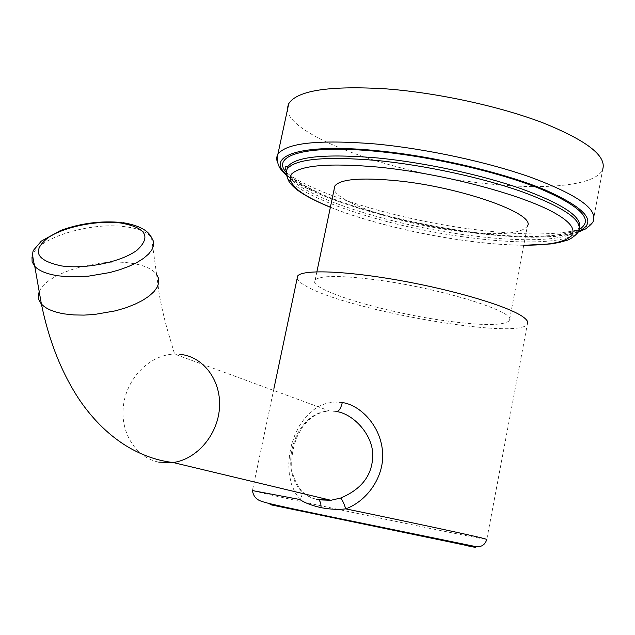 <?xml version="1.0" encoding="UTF-8"?>
<svg xmlns="http://www.w3.org/2000/svg" width="635" height="635" viewBox="0 0 635 635"><rect width="100%" height="100%" fill="white"/><g stroke="black" fill="none" stroke-linecap="round" stroke-linejoin="round"><path stroke-width="0.48" stroke-dasharray="3.17 2.38" d="M277.582 162.473C288.139 187.19 394.391 220.797 482.743 230.505C539.925 237.244 587.74 234.085 593.352 220.25L602.75 169.196C596.773 185.102 548.831 190.135 491.744 184.174C392.343 175.03 272.939 131.04 288.774 103.6M509.389 320.651C503.571 325.818 481.806 325.795 444.111 320.604C382.072 312.095 306.784 289.163 315.151 280.075C319.897 275.415 339.955 275.304 375.317 279.717C440.626 288.028 518.517 312.468 509.389 320.651L527.344 226.243C521.097 233.863 499.181 235.625 461.597 231.529C399.717 224.846 325.636 199.271 334.828 186.023M297.156 278.408C297.863 280.813 301.244 283.615 307.3 286.814C350.004 310.944 519.89 340.4 527.383 323.985L486.807 539.377C482.203 539.536 310.404 504.023 263.969 493.371L252.428 490.569M342.305 402.542L334.542 402.026L326.707 403.225L319.04 406.225L311.737 411.091L305.102 417.719L299.426 425.791L294.926 434.848L291.64 444.476L289.568 454.414L288.766 464.487L289.33 474.448L291.386 483.91L294.934 492.387L299.815 499.491L301.593 496.364L302.284 493.474L301.974 491.593L300.276 489.926C303.808 493.966 309.134 497.086 316.246 499.285M336.034 411.44L329.438 410.924C295.981 411.988 278.582 465.32 300.276 489.926M578.334 231.465C558.76 238.173 526.161 238.927 480.536 233.72C402.653 224.949 309.809 197.58 286.266 174.538M286.067 172.244C304.34 195.27 399.979 224.242 479.846 233.172C528.034 238.633 561.094 237.427 579.033 229.552M286.583 171.212C288.29 193.262 391.843 226.901 477.623 236.403C530.423 242.721 574.135 240.046 579.255 227.759L579.358 227.505M286.552 171.466C286.401 175.196 309.856 191.849 348.948 204.51C389.684 217.861 433.268 227.386 479.703 233.085C528.272 239.276 572.651 236.299 579.176 227.64L578.818 230.124C573.707 242.324 530.003 244.919 477.202 238.569C384.873 228.449 273.304 190.159 287.099 169.18M523.74 245.181C509.095 245.07 492.839 243.951 474.964 241.832C424.974 235.926 367.681 222.282 330.398 207.185M466.185 545.568L270.073 504.642M182.42 354.647L174.593 354.092C150.447 354.552 127.635 377.079 123.65 404.05C119.412 430.99 135.009 457.47 158.75 462.153M32.004 256.905C34.988 238.625 90.067 221.48 125.619 226.766C138.39 228.465 146.995 231.997 151.44 237.355L156.607 274.344C152.17 268.74 143.621 265.017 130.961 263.184C97.322 257.826 45.601 273.51 39.251 291.854M577.929 232.275L568.023 234.744L555.442 236.41L533.702 237.268C517.342 236.974 499.666 235.823 480.679 233.807C403.59 225.266 311.317 197.842 286.536 175.443M523.716 245.293C509.072 245.15 492.863 244.023 475.099 241.911C425.093 235.998 367.871 222.393 330.375 207.288M273.939 388.485L252.444 490.418M156.607 274.344L159.028 292.687C160.822 304.348 165.346 323.191 168.092 332.097L174.593 354.092L329.454 410.924C322.461 411.559 316.262 413.98 310.856 418.163C302.625 426.006 302.903 426.069 297.648 435.618C293.402 445.238 291.433 455.501 291.743 466.407C291.83 474.004 295.243 482.394 301.974 491.593L308.856 496.57L312.817 498.372L319.175 500.126M121.817 222.536L123.507 222.758M315.151 280.075L316.881 271.796"/><path stroke-width="0.95" d="M277.582 162.473L276.796 160.012L276.781 157.083L277.852 154.337L288.774 103.6C297.323 90.384 329.779 85.471 386.128 88.868C437.221 92.758 499.229 106.18 542.552 122.682C586.653 140.43 606.719 155.932 602.75 169.196M316.881 271.796L334.828 186.023C339.995 179.197 360.22 177.387 395.494 180.61C460.597 186.746 537.131 214.146 527.344 226.243M527.383 323.985C528.495 322.072 526.971 319.651 522.827 316.738C508.286 306.332 454.819 290.282 400.233 280.543C345.599 270.732 302.331 269.296 297.664 275.995L297.156 278.408M252.428 490.569L299.815 499.491C304.657 502.793 311.753 505.523 321.112 507.675C330.573 509.389 338.788 509.794 345.765 508.873C367.959 500.705 385.024 475.417 382.468 451.009C380.309 425.323 360.029 404.924 342.305 402.542C340.773 408.765 338.685 411.734 336.034 411.44C352.393 413.52 371.324 432.808 372.697 452.858C373.388 473.718 362.696 488.783 340.622 498.046L330.891 500.277L173.157 462.534C196.644 459.335 217.416 435.253 219.424 408.63C221.639 382.016 204.946 358.211 182.42 354.647M316.246 499.285L330.891 500.277L318.508 499.816M286.536 175.443C277.67 166.489 279.852 167.481 278.146 164.322C276.908 158.853 276.804 155.519 277.852 154.337C286.036 142.923 318.349 139.446 374.777 143.907C425.966 148.661 488.331 162.092 532.059 177.752C576.588 194.524 597.019 208.693 593.352 220.25C593.701 221.885 591.121 224.774 585.597 228.933L577.929 232.275M286.266 174.538C265.152 155.845 300.379 143.192 375.682 150.566C432.625 155.924 503.023 172.355 545.076 189.897C587.002 208.693 598.091 222.552 578.334 231.465M579.033 229.552C594.59 220.154 581.454 206.486 539.623 188.547C497.943 171.823 431.014 156.48 376.658 151.336C306.538 144.47 270.78 155.218 286.067 172.244M579.358 227.505C582.263 217.059 563.158 204.232 522.026 189.016C481.703 174.815 424.601 162.528 377.555 157.956C325.16 153.575 295.172 156.527 287.599 166.83L286.583 171.212M330.375 207.288C315.317 201.089 303.959 195.072 296.291 189.238C291.814 185.42 289.139 182.34 288.258 179.975C286.242 174.982 285.853 171.386 287.099 169.18C294.648 158.964 324.628 156.067 377.031 160.496C424.299 165.124 481.719 177.506 522.081 191.754C563.245 207.01 582.152 219.797 578.818 230.124C579.16 233.132 569.841 240.094 566.214 240.49L559.022 242.514L550.386 243.975L523.716 245.293M330.398 207.185C298.839 194.239 285.94 183.15 291.711 173.927C301.03 165.171 329.763 162.893 377.928 167.076C443.619 173.49 525.55 195.413 556.998 214.352C589.042 233.347 570.278 245.602 523.74 245.181M340.622 498.046C342.138 499.459 343.852 503.063 345.765 508.873C403.225 520.724 464.907 533.924 481.06 537.781L486.807 539.377C484.815 545.711 480.266 547.934 473.154 546.06L329.573 516.525C296.569 509.619 268.089 503.753 261.795 501.388C256.318 499.737 253.198 496.086 252.444 490.418M270.073 504.642L469.916 546.14C478.465 547.997 477.226 547.807 466.185 545.568M321.112 507.675L320.738 502.88L319.175 500.126M158.75 462.153L173.157 462.534C158.194 460.819 143.446 455.819 128.921 447.516C110.157 436.483 93.694 420.616 79.51 399.931C61.674 373.023 48.966 341.027 41.378 303.951C45.696 308.745 53.443 312.079 64.619 313.936L73.898 314.936L83.979 315.111L94.52 314.468L115.641 310.793L125.547 307.888L134.58 304.403L142.478 300.45L148.995 296.148L153.964 291.648L157.25 287.084L158.79 282.591L158.559 278.305L156.607 274.344M39.251 291.854C37.521 296.235 38.235 300.268 41.378 303.951L34.766 266.327C39.084 270.907 46.887 274.074 58.166 275.804L67.54 276.725L88.392 276.177L109.776 272.55L119.801 269.716L128.961 266.319L136.969 262.485L143.597 258.326L148.646 253.976L152.003 249.579L153.591 245.261L153.392 241.149L151.44 237.355C147.963 230.259 138.644 225.393 123.507 222.758M61.309 265.89C85.646 269.518 122.095 261.779 137.303 249.984C151.392 236.553 145.899 227.56 120.833 223.02C97.472 219.996 63.96 226.743 47.752 237.934C31.718 251.095 36.235 260.413 61.309 265.89M32.004 256.905L32.123 261.81L34.766 266.327C32.337 257.04 32.075 251.508 33.965 249.722L41.307 241.109L60.65 230.465C80.701 223.195 101.084 220.551 121.817 222.536M286.552 171.466C284.972 167.934 284.718 166.227 285.79 166.346L287.599 166.83L287.099 169.18M297.664 275.995L273.939 388.485"/></g></svg>
